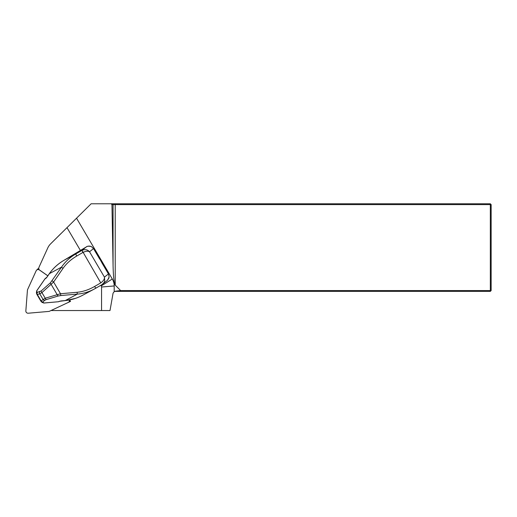 <?xml version="1.0" encoding="UTF-8"?>
<svg xmlns="http://www.w3.org/2000/svg" width="517" height="517" viewBox="0 0 517 517"><rect width="100%" height="100%" fill="white"/><g stroke="black" fill="none" stroke-linecap="round" stroke-linejoin="round"><path stroke-width="0.78" d="M47.829 275.826L39.357 269.939A2.191 2.165 -134.8 0 0 36.145 270.805L27.459 289.882L25.85 310.859A2.191 2.165 -134.8 0 0 28.235 313.218L49.186 311.389L68.173 302.49A2.191 2.165 -134.8 0 0 69.349 300.028M38.769 268.394A2.191 2.165 -134.8 0 0 37.825 268.943L36.584 270.171M68.774 302.07L70.008 300.842A2.191 2.165 -134.8 0 0 70.099 300.745M68.386 302.374L70.545 301.366L69.562 299.983M114.199 291.633L114.199 285.953A13.688 13.539 -134.8 0 0 112.299 278.999L76.542 218.2L91.128 203.782L490.329 203.782L491.15 204.603L491.15 290.554L490.329 290.554L490.329 204.603L111.956 204.603L113.068 265.744C113.352 276.698 114.07 283.161 115.226 285.132L120.616 290.554L490.329 290.554L490.329 291.375L115.226 291.375L114.199 291.633L113.068 293.184L110.011 310.536L51.202 310.536A0.956 0.95 45.2 0 1 51.196 310.446M101.565 310.536L101.565 287.019A2.191 2.165 -134.8 0 0 101.261 285.907L100.88 285.261M80.497 250.603L66.997 227.648L50.588 243.882A13.688 13.539 -134.8 0 0 47.81 247.856L39.059 267.069A3.283 3.251 -134.8 0 0 39.008 269.648L47.848 275.794M50.588 243.882L91.128 203.782M76.542 218.2L66.997 227.648M70.364 301.114L69.168 301.676M111.956 204.603L111.123 203.782M490.329 203.782L490.329 204.603L491.15 204.603M114.664 291.446L115.226 291.375M115.226 291.194L120.616 290.554M491.15 290.554L490.329 291.375M70.286 301.01L69.44 301.405M99.342 258.448L100.395 259.056L102.476 262.597L102.515 263.844M100.395 259.056L99.729 259.133L93.519 248.587L91.309 246.551C89.454 245.853 87.819 245.963 86.397 246.874L86.113 247.048A0.549 0.362 -122.4 0 0 86.08 247.068L79.599 251.172A0.549 0.362 -122.4 0 0 79.586 251.184M102.276 263.47L100.052 259.398M44.966 278.87L36.701 290.897L37.179 292.435A2.191 1.835 76.7 0 0 37.302 294.425L36.991 294.554L40.837 301.088L45.231 298.212L60.508 293.734L77.033 292.286C82.953 291.73 88.788 289.798 94.54 286.502L100.763 282.889C103.419 280.996 104.647 279.077 104.44 277.138L104.731 280.815L104.053 282.56L102.101 284.544M107.051 280.647L108.822 278.275L109.132 276.847L108.428 273.932L102.224 263.386M36.759 293.973A2.191 1.848 163 0 1 37.179 292.435L41.224 290.922L50.459 282.728L61.51 267.166C65.013 261.925 69.763 257.524 75.766 253.97L81.99 250.357C85.072 249.11 87.586 249.588 89.531 251.785C88.045 250.842 85.822 251.068 82.869 252.47L76.652 256.083C70.939 259.45 66.383 263.554 62.99 268.407L53.613 282.011L41.929 292.603L39.777 293.837L37.302 294.425L41.14 300.959A2.191 1.855 -131.1 0 0 42.808 302.012L43.874 303.007M65.284 300.545L65.232 300.571C71.146 300.047 77.014 298.244 82.843 295.162L82.856 295.155M107.013 280.673L102.088 284.55L94.327 289.029C88.73 291.982 83.069 293.675 77.35 294.095L77.033 292.286M100.763 282.889L81.99 250.357L86.113 247.048L64.347 260.077C58.085 263.767 53.102 268.291 49.399 273.642L49.438 273.583M44.927 278.87L36.681 290.838L36.41 292.861L36.739 290.838M36.416 292.887L36.785 294.089A2.191 1.848 163 0 0 37.004 294.535M39.654 291.846A2.191 1.835 76.7 0 0 39.777 293.837L43.008 299.33A2.191 1.855 -131.1 0 0 44.675 300.383L42.808 302.012A2.191 1.926 134.3 0 1 40.849 301.068M41.224 290.922A2.191 1.196 48.4 0 0 41.929 292.603L45.231 298.212A2.191 1.163 -106.7 0 0 46.317 299.582L44.675 300.383M50.459 282.728A2.191 1.196 48.4 0 0 51.164 284.402L57.18 294.632A2.191 1.163 -106.7 0 0 58.266 296.002L46.317 299.582M52.133 280.77L53.613 282.011L60.508 293.734L60.825 295.543L58.266 296.002M46.982 277.144L49.399 273.642L61.51 267.166L62.99 268.407M79.612 251.165A0.549 0.362 -122.4 0 0 79.599 251.172L64.347 260.07L75.766 253.97L76.652 256.083M102.088 284.557L95.871 288.169L94.54 286.502M58.408 301.747L43.855 303.046L42.013 302.342L43.829 303.014L58.363 301.741L60.909 300.952L65.232 300.571L77.35 294.095L60.825 295.543M86.397 246.874A0.549 0.362 -120.2 0 0 86.371 246.887C86.946 246.15 88.594 246.034 91.322 246.538L93.532 248.574L89.531 251.785L104.44 277.138L108.441 273.92L102.288 263.463M75.359 298.412L65.258 300.61L59.591 301.282A0.549 0.375 -113.8 0 1 59.39 301.288M46.944 277.202L45.884 278.32A0.549 0.375 -123.1 0 1 46.2 278.075M58.705 301.592A0.549 0.375 -113.8 0 1 58.363 301.741L58.395 301.773A0.549 0.549 0 0 0 58.563 301.728L59.591 301.282M45.884 278.32L44.953 278.928A0.549 0.375 -123.1 0 1 45.315 278.689M112.26 203.782L113.068 204.603L113.068 265.744M115.226 203.782L115.226 285.132M112.299 278.999L101.261 285.907M114.199 285.953L101.565 287.019M93.519 248.587L99.684 259.03M108.421 273.926L109.139 276.841L107.775 279.962M81.99 250.357L82.869 252.47M102.476 262.597L102.133 262.933M60.722 233.8L50.563 243.908M94.327 289.029L82.843 295.162M36.746 293.921A2.191 2.191 0 0 0 37.017 294.6M95.871 288.169L94.346 289.016M40.811 301.043A2.191 2.191 0 0 0 41.192 301.547L42 302.329M64.347 260.07L62.105 261.46C57.077 264.691 52.831 268.737 49.373 273.583L46.918 277.144L45.076 278.721A0.549 0.549 0 0 0 44.934 278.863"/></g></svg>
